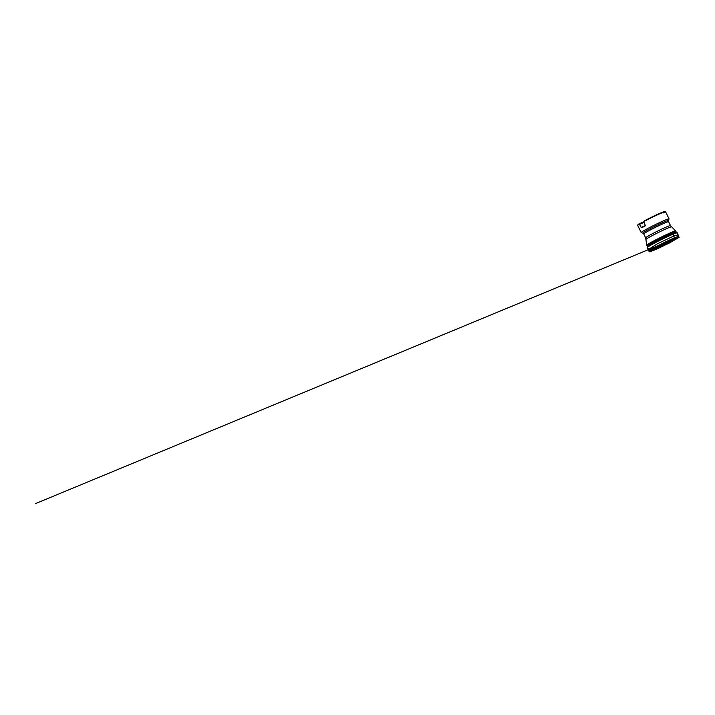 <?xml version="1.0" encoding="UTF-8"?>
<svg xmlns="http://www.w3.org/2000/svg" width="715" height="715" viewBox="0 0 715 715"><rect width="100%" height="100%" fill="white"/><g stroke="black" fill="none" stroke-linecap="round" stroke-linejoin="round"><path stroke-width="1.07" d="M638.191 224.885A15.104 0.84 -26.2 0 1 637.869 224.814A15.104 0.84 -26.2 0 1 639.264 223.732L644.009 221.713M663.86 213.025A15.515 0.867 153.8 0 0 665.531 211.72A15.515 0.867 153.8 0 0 665.486 211.685A15.515 0.867 153.8 0 0 661.071 213.222A15.515 0.867 153.8 0 0 644.081 221.444L644.51 220.774A15.104 0.84 -26.2 0 1 664.923 211.497A15.104 0.84 -26.2 0 1 664.789 211.801M664.584 220.363A15.515 0.867 153.8 0 0 649.372 227.647A15.515 0.867 153.8 0 0 641.194 232.563A15.515 0.867 153.8 0 0 641.239 232.598L642.821 233.135A14.336 0.804 -26.2 0 1 650.006 228.737A14.336 0.804 -26.2 0 1 664.387 221.838A14.336 0.804 -26.2 0 1 668.498 220.497L669.043 218.915A15.515 0.867 153.8 0 0 669.043 218.862A15.515 0.867 153.8 0 0 664.584 220.363M644.081 221.444L645.279 225.842A15.515 0.867 153.8 0 0 641.775 227.817L641.158 227.415L645.323 225.636M637.869 224.814L637.682 225.368A15.515 0.867 153.8 0 1 639.344 224.126L641.158 227.415M637.682 225.368A15.515 0.867 153.8 0 0 637.682 225.422L641.194 232.563M674.468 232.018A16.105 0.903 153.8 0 0 675.675 230.999A16.105 0.903 153.8 0 0 671.045 232.563A16.105 0.903 153.8 0 0 655.306 240.097A16.105 0.903 153.8 0 0 646.762 245.218A16.105 0.903 153.8 0 0 646.771 245.227A16.105 0.903 153.8 0 0 648.308 244.888M642.821 233.135L643.741 233.948A13.844 0.769 153.8 0 1 651.034 229.569A13.844 0.769 153.8 0 1 664.61 223.062A13.844 0.769 153.8 0 1 668.588 221.722L670.5 225.609L675.666 230.99A16.105 0.903 153.8 0 0 675.666 230.99L676.006 231.687A16.105 0.903 -26.2 0 1 675.997 231.767M639.648 224.331L644.215 222.383M677.856 234.958L673.807 235.986L674.433 238.783L672.216 239.454L673.905 239.087C674.451 238.953 674.62 238.578 674.388 237.97L673.807 235.986L657.174 243.922L648.568 249.374M673.235 239.016A12.271 0.688 -26.2 0 1 671.492 240.857A12.271 0.688 -26.2 0 1 657.13 247.926A12.271 0.688 -26.2 0 1 654.6 248.185M651.401 250.116A14.13 0.787 153.8 0 0 664.432 244.637A14.13 0.787 153.8 0 0 676.712 237.657M647.173 245.951A16.105 0.903 -26.2 0 1 647.102 245.906A16.105 0.903 -26.2 0 1 655.592 240.812A16.105 0.903 -26.2 0 1 671.385 233.242A16.105 0.903 -26.2 0 1 676.006 231.687L676.077 231.803A16.123 0.903 153.8 0 0 671.457 233.367A16.123 0.903 153.8 0 0 655.718 240.91A16.123 0.903 153.8 0 0 647.155 246.031L647.513 247.265A16.338 0.912 -26.2 0 1 656.191 242.063A16.338 0.912 -26.2 0 1 672.145 234.422A16.338 0.912 -26.2 0 1 676.828 232.831A16.338 0.912 -26.2 0 1 676.819 232.929M647.593 247.31A16.338 0.912 -26.2 0 1 647.513 247.265L647.576 247.417A16.356 0.912 153.8 0 1 656.182 242.242A16.356 0.912 153.8 0 1 672.225 234.556A16.356 0.912 153.8 0 1 676.917 232.974L678.589 236.504A16.293 0.912 -26.2 0 1 677.909 237.174M673.914 238.086A16.293 0.912 -26.2 0 1 678.589 236.504L678.151 237.487L673.19 240.49L663.368 245.531L652.464 250.447L649.345 250.894A16.293 0.912 -26.2 0 1 657.925 245.737A16.293 0.912 -26.2 0 1 673.914 238.086M650.293 250.768A16.293 0.912 -26.2 0 1 649.345 250.894L647.576 247.417M673.396 238.944A15.095 0.84 -26.2 0 1 668.185 243.082A15.095 0.84 -26.2 0 1 650.972 250.411A15.095 0.84 -26.2 0 1 673.396 238.944M673.825 238.703A15.793 0.885 153.8 0 0 650.364 250.706A15.793 0.885 153.8 0 0 668.373 243.029A15.793 0.885 153.8 0 0 673.825 238.703M676.998 237.577A14.416 0.804 -26.2 0 1 664.458 244.691A14.416 0.804 -26.2 0 1 651.168 250.286M651.347 250.143A14.809 0.822 153.8 0 0 650.981 250.447A14.809 0.822 153.8 0 0 655.128 249.204A14.809 0.822 153.8 0 0 670.572 241.768A14.809 0.822 153.8 0 0 677.239 237.523A14.809 0.822 153.8 0 0 676.774 237.63M670.5 225.609A13.844 0.769 153.8 0 0 666.523 226.95A13.844 0.769 153.8 0 0 652.947 233.456A13.844 0.769 153.8 0 0 645.654 237.836L646.762 245.218M671.555 226.852A14.246 0.795 153.8 0 0 667.479 228.246A14.246 0.795 153.8 0 0 653.68 234.851A14.246 0.795 153.8 0 0 645.994 239.427M654.145 248.463A12.057 0.67 153.8 0 0 653.439 248.972A12.057 0.67 153.8 0 0 656.71 248.06A12.057 0.67 153.8 0 0 669.589 241.84A12.057 0.67 153.8 0 0 674.567 238.569A12.057 0.67 153.8 0 0 673.745 238.828M673.807 235.986L673.235 234.154C672.958 233.582 672.279 233.948 671.841 233.957L652.983 243.136L648.139 246.166L647.147 247.399L649.086 251.466L649.658 251.841L656.647 249.151L669.347 243.011L679.116 237.362L677.302 232.795L675.452 232.679L671.841 233.957M665.531 211.72L669.043 218.862M664.923 211.497L665.486 211.685M646.771 245.227L647.155 246.031M676.077 231.803L676.917 232.974M650.981 250.447L660.106 245.254L677.239 237.523M643.741 233.948L645.654 237.836M668.588 221.722L668.498 220.497M673.119 239.06L674.567 238.569M653.439 248.972L654.708 248.123M676.104 237.863L676.319 237.979C675.201 238.131 676.497 237.961 676.31 237.988L662.197 244.584L651.195 250.715L651.946 249.75M676.506 238.006L35.75 503.503L673.852 239.114L653.483 249.195L674.808 238.712L636.752 254.477L676.873 237.854"/></g></svg>
